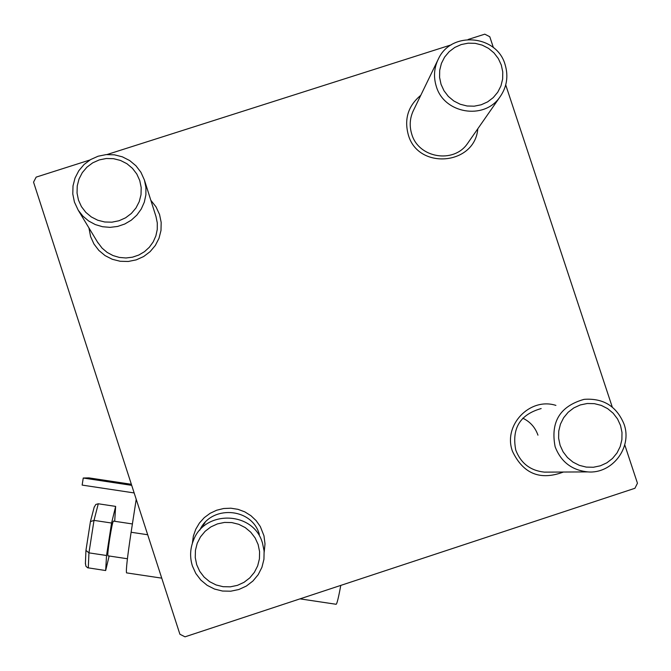 <?xml version="1.0" encoding="UTF-8"?>
<svg xmlns="http://www.w3.org/2000/svg" width="671" height="671" viewBox="0 0 671 671"><rect width="100%" height="100%" fill="white"/><g stroke="black" fill="none" stroke-linecap="round" stroke-linejoin="round"><path stroke-width="1.01" d="M203.372 525.351L204.269 523.405M522.784 418.184C530.182 421.74 535.24 427.41 537.957 435.169M192.376 543.284L193.357 536.104L195.747 529.26L199.438 523.019L204.286 517.635L210.098 513.315L216.649 510.228L223.669 508.509L230.891 508.207L238.029 509.339L244.789 511.864L250.912 515.689L256.154 520.646L260.314 526.55L263.971 535.793L265.003 543.913L264.198 552.065M259.35 534.317L259.107 533.588C251.189 507.343 210.853 504.986 199.807 530.165M563.414 472.032C540.205 480.746 523.229 473.835 512.476 451.315C502.78 425.397 529.729 396.972 555.907 405.393M541.17 408.555C520.042 414.544 511.579 428.4 515.773 450.107C520.855 463.309 530.392 470.648 544.391 472.132L548.232 472.116M477.802 128.782C474.959 165.217 418.092 170.241 408.312 134.846C404.034 118.96 408.186 105.775 420.784 95.307M413.831 109.65C409.83 117.542 409.151 125.737 411.784 134.234C418.519 157.937 453.353 163.925 467.326 143.812L468.786 141.724M150.832 200.277L156.041 206.903L159.564 214.544L161.183 222.436L160.99 230.497L159.002 238.306L155.311 245.485L150.103 251.659L143.644 256.54L136.247 259.862L128.295 261.472L120.176 261.271L112.309 259.291L105.079 255.609L98.855 250.426L93.948 243.992L90.61 236.637L88.933 227.914M624.743 444.806L637.45 483.221L634.934 488.278L185.011 636.829L179.903 634.246L33.55 182.151L36.159 177.119L89.931 159.983M107.016 154.54L451.315 44.831M468.123 39.48L484.781 34.171L489.788 36.737L493.37 47.574M612.271 407.087L505.724 84.923M97.446 241.988L102.118 248.169L107.167 252.422L112.996 255.55L119.337 257.429L125.938 257.983L132.506 257.178L138.771 255.047L144.466 251.692L149.339 247.255L153.198 241.912L155.873 235.907L157.257 229.482L157.291 222.906L155.957 216.431M196.704 564.705L199.698 571.298L204.076 577.052L209.637 581.682L216.087 584.953L223.099 586.697L230.338 586.831L237.425 585.355L244.009 582.327L249.755 577.916L254.384 572.338L257.664 565.871L259.425 558.851L259.585 551.612L258.134 544.525L255.139 537.941L250.761 532.204L245.217 527.582L238.775 524.311L231.772 522.566L224.542 522.424L217.463 523.892L210.879 526.903L205.125 531.298L200.486 536.875L197.199 543.334L195.429 550.363L195.261 557.609L196.704 564.705M262.462 542.94L264.114 551.025L263.938 559.279L261.933 567.289L258.192 574.67L252.917 581.027L246.358 586.06L238.851 589.507L230.765 591.201L222.512 591.042L214.51 589.054L207.154 585.322L200.814 580.046L195.815 573.479L192.401 565.963C189.708 557.282 190.069 548.719 193.483 540.272C204.655 509.767 252.866 511.092 262.176 542.109L262.462 542.94M560.1 445.292L563.095 451.818L567.456 457.521L572.959 462.109L579.341 465.355L586.269 467.1L593.407 467.251L600.377 465.8L606.852 462.822L612.489 458.469L617.018 452.959L620.205 446.567L621.891 439.614L621.992 432.451L620.516 425.439L617.521 418.922L613.16 413.227L607.666 408.647L601.291 405.401L594.38 403.657L587.251 403.506L580.281 404.94L573.814 407.909L568.169 412.254L563.632 417.756L560.436 424.147L558.742 431.101L558.624 438.264L560.1 445.292M624.038 424.122C632.594 447.314 612.313 474.103 587.796 471.906C571.835 470.212 560.948 461.833 555.135 446.769C550.337 421.984 559.975 406.181 584.064 399.354C603.279 397.953 616.607 406.207 624.038 424.122M139.753 180.533L136.792 174.015L132.439 168.32L126.92 163.716L120.512 160.453L113.525 158.683L106.328 158.499L99.266 159.908L92.69 162.843L86.945 167.154L82.307 172.632L79.019 178.998L77.232 185.934L77.048 193.089L78.473 200.109L81.443 206.643L85.804 212.355L91.331 216.959L97.748 220.231L104.743 221.992L111.956 222.176L119.019 220.751L125.594 217.807L131.331 213.479L135.961 208.002L139.241 201.627L141.019 194.699L141.187 187.544L139.753 180.533M74.422 202.063L72.795 194.053L73.005 185.892L75.043 177.983L78.801 170.719L84.085 164.479L90.644 159.555L98.134 156.209L106.194 154.598L114.406 154.816L122.365 156.829L129.679 160.554L135.97 165.804L140.935 172.304L144.408 180.013L145.917 187.36L145.884 194.858L144.299 202.189L141.245 209.042L136.834 215.131L131.264 220.197L124.756 224.022L117.601 226.446L110.103 227.36L102.562 226.731L95.316 224.584L88.664 221.002L82.894 216.146L78.239 210.224L74.422 202.063M501.304 65.037L498.335 58.578L494.007 52.925L488.538 48.362L482.189 45.125L475.303 43.355L468.199 43.162L461.245 44.546L454.787 47.431L449.151 51.692L444.613 57.102L441.417 63.393L439.706 70.254L439.572 77.341L441.032 84.286L444.001 90.753L448.337 96.414L453.814 100.986L460.172 104.231L467.075 105.993L474.187 106.186L481.141 104.793L487.599 101.891L493.235 97.622L497.756 92.204L500.952 85.905L502.646 79.044L502.772 71.973L501.304 65.037M436.318 86.45C433.307 76.754 434.078 67.419 438.641 58.427C451.675 30.816 496.766 34.959 505.07 64.483C508.643 76.385 506.831 87.364 499.643 97.412C483.732 120.327 444.009 113.466 436.318 86.45M127.415 558.75L107.914 555.823C107.536 554.825 108.123 549.197 109.658 538.956C111.411 528.069 112.653 522.113 113.374 521.09L132.397 523.95M136.221 499.291L131.113 532.254C127.373 557.031 125.854 570.568 126.542 572.875L161.753 578.15M131.365 484.286L88.882 477.878L83.246 478.029L131.709 485.351M205.041 522.541L204.663 523.388M134.166 492.942L82.147 485.091L83.246 478.029M203.422 525.267L204.303 523.372M340.784 585.397C338.503 597.727 336.951 604.017 336.129 604.277L299.996 598.859M85.443 563.405L85.913 566.223L87.633 567.767L105.666 570.543L106.538 555.504L111.579 523.028L115.638 506.395L114.699 521.292M109.147 556.007L105.666 570.543M115.638 506.395L98.285 503.778L94.007 520.386L90.426 521.635L85.947 550.405L88.949 552.862L106.538 555.504M88.287 567.943L88.949 552.862L94.007 520.386L111.579 523.028M98.285 503.778L95.802 504.458L94.192 507.259M147.695 534.745L131.113 532.254M587.796 471.906L544.391 472.132M78.239 210.224L98.041 242.977M144.408 180.013L155.966 216.473M412.866 111.646L437.534 60.7M467.326 143.812L499.643 97.412M85.938 550.539L85.393 563.816M94.259 506.907L90.451 521.535M90.417 521.711L85.963 550.287"/></g></svg>
